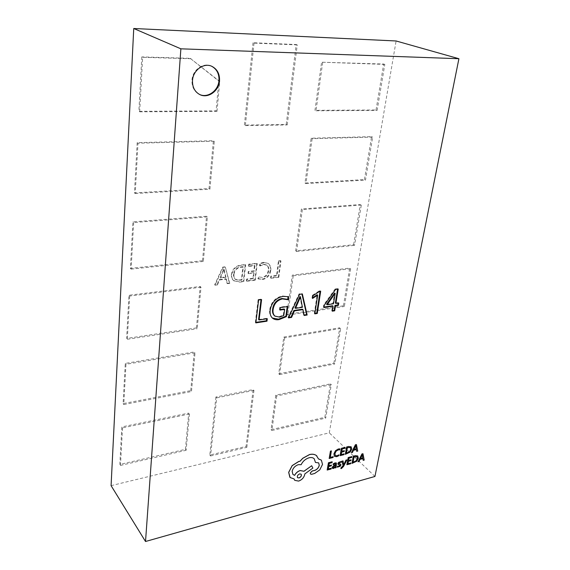<?xml version="1.0" encoding="UTF-8"?>
<svg xmlns="http://www.w3.org/2000/svg" width="570" height="570" viewBox="0 0 570 570"><rect width="100%" height="100%" fill="white"/><g stroke="black" fill="none" stroke-linecap="round" stroke-linejoin="round"><path stroke-width="0.43" stroke-dasharray="2.85 2.14" d="M364.444 179.586L371.597 136.643L311.135 138.197L304.971 183.02L364.444 179.586L365.477 180.106L372.659 137.114L371.597 136.643M372.659 137.114L312.146 138.688L311.135 138.197M312.146 138.688L305.947 183.583L304.971 183.02M305.947 183.583L365.477 180.106M253.016 42.743L244.388 125.101L286.226 124.452L296.193 44.538L253.016 42.743L254.02 43.106L245.335 125.592L244.388 125.101M245.335 125.592L287.216 124.93L286.226 124.452M287.216 124.93L297.241 44.895L296.193 44.538M297.241 44.895L254.02 43.106M137.178 142.664L134.463 192.888L209.047 188.57L213.387 140.704L137.178 142.664L137.976 143.227L135.247 193.529L134.463 192.888M135.247 193.529L209.924 189.176L209.047 188.57M209.924 189.176L214.292 141.239L213.387 140.704M214.292 141.239L137.976 143.227M353.599 244.715L360.297 204.502L301.395 209.005L295.638 250.857L353.599 244.715L354.583 245.328L361.309 205.065L360.297 204.502M361.309 205.065L302.357 209.596L301.395 209.005M302.357 209.596L296.571 251.505L295.638 250.857M296.571 251.505L354.583 245.328M343.425 305.805L349.709 268.078L292.296 275.139L286.91 314.312L343.425 305.805L344.358 306.489L350.671 268.712L349.709 268.078M350.671 268.712L293.215 275.823L292.296 275.139M293.215 275.823L287.8 315.032L286.91 314.312M287.8 315.032L344.358 306.489M333.863 363.225L339.77 327.75L283.782 337.062L278.73 373.792L333.863 363.225L334.754 363.974L340.689 328.463L339.77 327.75M340.689 328.463L284.651 337.81L283.782 337.062M284.651 337.81L279.578 374.583L278.73 373.792M279.578 374.583L334.754 363.974M190.736 390.649L194.242 351.947L125.265 363.411L123.099 403.61L190.736 390.649L191.492 391.519L195.026 352.773L194.242 351.947M195.026 352.773L125.963 364.294L125.265 363.411M125.963 364.294L123.776 404.543L123.099 403.61M123.776 404.543L191.492 391.519M196.422 327.921L200.177 286.482L128.941 295.246L126.618 338.423L196.422 327.921L197.213 328.719L200.996 287.223L200.177 286.482M200.996 287.223L129.675 296.037L128.941 295.246M129.675 296.037L127.324 339.278L126.618 338.423M127.324 339.278L197.213 328.719M202.507 260.725L206.54 216.244L132.903 221.873L130.395 268.37L202.507 260.725L203.34 261.438L207.402 216.892L206.54 216.244M207.402 216.892L133.665 222.557L132.903 221.873M133.665 222.557L131.136 269.126L130.395 268.37M131.136 269.126L203.34 261.438M215.902 396.991L209.817 455.045L246.062 446.438L253.151 389.574L215.902 396.991L216.678 397.853L210.565 455.964L209.817 455.045M210.565 455.964L246.839 447.322L246.062 446.438M246.839 447.322L253.971 390.4L253.151 389.574M253.971 390.4L216.678 397.853M185.421 449.345L188.698 413.115L121.845 426.909L119.821 464.429L185.421 449.345L186.141 450.279L189.447 414.005L188.698 413.115M189.447 414.005L122.507 427.863L121.845 426.909M122.507 427.863L120.47 465.426L119.821 464.429M120.47 465.426L186.141 450.279M141.802 56.907L138.866 111.314L216.087 110.886L218.794 81.026L190.216 58.332L141.802 56.907L142.642 57.321L139.686 111.827L138.866 111.314M139.686 111.827L217.006 111.371L216.087 110.886M217.006 111.371L219.735 81.46L218.794 81.026M219.735 81.46L190.216 58.332M191.128 58.739L142.642 57.321M376.036 109.996L383.688 64.04L321.587 62.208L314.968 110.338L376.036 109.996L377.119 110.43L384.807 64.403L383.688 64.04M384.807 64.403L321.587 62.208M322.656 62.586L316.001 110.787L314.968 110.338M316.001 110.787L377.119 110.43M324.857 417.297L330.422 383.881L275.794 395.153L271.042 429.666L324.857 417.297L325.712 418.095L331.298 384.65L330.422 383.881M331.298 384.65L276.621 395.965L275.794 395.153M276.621 395.965L271.854 430.514L271.042 429.666M271.854 430.514L325.712 418.095M211.57 66.206L211.299 66.084C203.276 62.151 192.46 69.989 191.976 80.192C191.755 86.697 194.114 91.364 199.065 94.2L199.329 94.335M340.867 468.561L343.518 466.367L346.873 459.855M343.71 464.728L343.026 460.874M335.117 467.885L336.015 467.649L336.428 463.011M332.36 468.312L333.514 468.433L335.238 467.215M333.101 464.693L335.602 463.731M327.18 470.022L331.049 468.982L331.191 468.155M328.876 465.661L329.225 463.353L332.011 462.612L332.153 461.778M328.313 468.932L328.676 466.509L331.256 465.825L331.398 464.992M334.391 456.314L336.656 456.641L338.715 455.701L338.879 454.796M335.295 455.544L334.889 453.57L336.036 451.169L338.145 449.851L339.763 449.851L339.934 448.861M329.175 458.472L332.994 457.482L333.137 456.648M330.315 457.382L331.384 450.877M340.098 455.63L343.924 454.625L344.073 453.798M341.815 451.248L342.178 448.925L344.928 448.22L345.085 447.379M341.223 454.539L341.608 452.103L344.152 451.447L344.301 450.606M345.263 454.276L350.137 452.046L351.697 449.06L351.248 446.88M356.692 451.298L357.689 451.041L356.385 444.486M351.398 452.68L352.395 452.416L353.443 450.264L356.364 449.566M338.074 464.393L339.898 464.978M338.929 463.659L339.193 462.662L341.145 462.313L341.309 461.436M337.255 467.144L340.126 466.267L340.796 464.286M346.881 464.721L350.643 463.716L350.792 462.897M348.591 460.418L348.954 458.137L351.661 457.418L351.811 456.591M347.999 463.652L348.377 461.258L350.885 460.589L351.035 459.769M351.961 463.36L356.749 461.123L358.295 458.195L357.875 456.064M363.183 460.339L364.159 460.083L362.919 453.663M357.981 461.743L358.965 461.472L359.998 459.356L362.869 458.643M310.486 474.033L311.491 474.261L314.576 473.435L319.713 469.83L322.47 464.393L321.366 460.14M318.488 458.893L316.906 456M315.402 462.398L318.63 462.833M292.887 474.418L292.111 471.333C292.93 468.02 295.011 465.783 298.345 464.607L301.074 464.664C302.805 461.166 305.47 458.85 309.068 457.717C311.305 457.211 313.016 457.553 314.191 458.743L314.22 458.772M294.726 480.31L298.552 481.037C301.829 479.855 303.881 477.639 304.701 474.39L304.786 473.87L312.816 468.034L311.633 465.697M289.902 477.325L294.02 478.914M224.943 266.853L222.742 267.102L214.641 284.808L217.042 284.508L219.172 279.585L225.912 278.773L226.974 283.29L229.332 282.998L225.371 267.209L222.742 267.102M111.086 485.647L329.289 432.844L396.1 40.976M231.427 274.27C231.107 276.892 231.769 278.958 233.429 280.461L239.044 281.801L243.354 281.267L245.235 264.587L240.725 265.093C235.581 265.898 232.482 268.954 231.427 274.27L231.855 274.626C231.534 277.248 232.204 279.314 233.857 280.825L239.044 281.801M252.959 278.31L246.639 279.079L246.432 280.889L254.833 279.856L256.799 263.297L248.727 264.195L248.513 266.04L254.477 265.363L253.835 270.843L248.271 271.498L248.057 273.322L253.621 272.667L252.959 278.31L253.393 278.659L247.074 279.428L246.639 279.079M262.029 277.398L258.182 276.828L257.968 278.63L262.093 279.158C266.753 278.203 269.489 275.217 270.294 270.216C270.721 267.266 269.981 264.986 268.078 263.376L263.54 262.342L259.799 263.411L259.528 265.641L263.297 264.166L266.618 264.922C268.071 266.211 268.613 268.014 268.256 270.322C267.701 274.213 265.627 276.571 262.029 277.398L258.182 276.828M276.571 275.431L270.828 276.129L270.608 277.911L278.36 276.956L280.49 260.647L278.452 260.875L276.571 275.431L277.02 275.773L271.277 276.471L270.828 276.129M374.946 476.463L329.289 432.844M258.581 319.521L266.788 318.281L267.294 318.708M266.788 318.281L266.724 318.794M255.902 322.363L255.339 322.449L255.837 322.884M255.339 322.449L258.125 299.556L258.623 299.977M258.125 299.556L261.081 299.15L261.587 299.571M261.081 299.15L261.024 299.649M280.041 309.581L279.457 309.66L279.792 307.187L287.294 306.104L287.807 306.517M287.294 306.104L287.223 306.603M272.325 317.996L272.061 317.789C269.966 315.787 269.19 313.016 269.724 309.482L270.23 309.902M269.724 309.482C271.178 302 275.424 297.49 282.471 295.944L282.984 296.357M282.471 295.944L288.648 296.735M274.391 315.709L279.599 317.112M279.093 316.685L283.29 315.089L283.803 315.509M283.29 315.089L284.124 308.983M279.457 309.66L279.97 310.08M279.792 307.187L280.305 307.608M288.755 317.347L287.985 317.462L299.029 293.949L301.829 293.564L302.357 293.963M301.829 293.564L301.936 294.027M304.059 315.003L303.639 315.067L304.159 315.488M303.639 315.067L302.463 309.204M287.985 317.462L288.498 317.882M299.029 293.949L299.556 294.348M294.954 307.928L301.886 306.909L300.012 296.507M301.886 306.909L302.413 307.323M300.112 298.039L300.639 298.445M314.889 313.35L314.284 313.443L314.811 313.856M314.284 313.443L317.127 294.747M312.645 297.754L312.011 298.032L312.545 298.431M312.011 298.032L312.417 295.317L312.951 295.716M312.417 295.317L319.193 290.914L319.727 291.313M319.193 290.914L320.689 291.177M320.155 290.786L320.076 291.263M323.988 307.045L323.375 307.137L323.732 304.865L335.096 289.004L335.644 289.389M335.096 289.004L337.675 288.648L338.224 289.033M337.675 288.648L337.597 289.118M335.345 303.033L338.209 302.613L338.751 303.005M338.209 302.613L338.131 303.097M332.374 310.679L331.754 310.771L332.296 311.177M331.754 310.771L332.567 305.769M323.375 307.137L323.91 307.543M323.732 304.865L324.266 305.271M326.574 304.33L332.944 303.39L334.611 293.016M332.944 303.39L333.486 303.789M223.169 267.451L215.054 285.171L214.641 284.808M215.054 285.171L217.462 284.879L217.042 284.508M217.462 284.879L219.593 279.948L219.172 279.585M219.593 279.948L226.34 279.136L225.912 278.773M226.34 279.136L227.394 283.646L226.974 283.29M227.394 283.646L229.76 283.361L229.332 282.998M229.76 283.361L225.371 267.209M225.984 277.355L220.519 278.003L224.131 269.403L225.984 277.355L225.556 276.992L220.098 277.64L223.704 269.047L225.556 276.992M220.519 278.003L220.098 277.64M224.274 270.565L223.846 270.209M224.131 269.403L223.704 269.047M224.081 269.411L223.654 269.054M223.704 270.629L223.276 270.273M239.471 282.157L243.789 281.63L243.354 281.267M243.789 281.63L245.677 264.936L245.235 264.587M245.677 264.936L240.725 265.093M241.16 265.435C236.016 266.247 232.909 269.311 231.855 274.626M234.013 274.412C234.655 270.266 236.97 267.893 240.968 267.287L243.326 267.024L241.865 280.07L239.607 280.347L235.474 279.45C234.199 278.203 233.714 276.521 234.013 274.412L233.586 274.063C234.227 269.916 236.543 267.544 240.533 266.938L242.891 266.674L241.431 279.713L239.179 279.984L235.047 279.093C233.771 277.846 233.287 276.165 233.586 274.063M240.968 267.287L240.533 266.938M243.326 267.024L242.891 266.674M239.607 280.347L239.179 279.984M241.865 280.07L241.431 279.713M247.074 279.428L246.867 281.245L246.432 280.889M246.867 281.245L255.274 280.212L254.833 279.856M255.274 280.212L257.241 263.639L256.799 263.297M257.241 263.639L249.161 264.544L248.727 264.195M249.161 264.544L248.955 266.382L248.513 266.04M248.955 266.382L254.918 265.706L254.477 265.363M254.918 265.706L254.277 271.192L253.835 270.843M254.277 271.192L248.705 271.847L248.271 271.498M248.705 271.847L248.499 273.671L248.057 273.322M248.499 273.671L254.056 273.016L253.621 272.667M254.056 273.016L253.393 278.659M258.623 277.184L258.41 278.987L257.968 278.63M258.41 278.987L262.093 279.158M262.535 279.507C267.202 278.552 269.938 275.567 270.743 270.558L270.294 270.216M270.743 270.558C271.17 267.601 270.429 265.321 268.527 263.718L263.54 262.342M263.988 262.677L260.241 263.753L259.799 263.411M260.241 263.753L259.97 265.983L259.528 265.641M259.97 265.983L263.746 264.509L263.297 264.166M263.746 264.509L267.066 265.264C268.52 266.553 269.061 268.349 268.705 270.665L268.256 270.322M268.705 270.665C268.149 274.562 266.069 276.92 262.471 277.747M271.277 276.471L271.049 278.26L270.608 277.911M271.049 278.26L278.815 277.305L278.36 276.956M278.815 277.305L280.946 260.982L280.49 260.647M280.946 260.982L278.452 260.875M278.908 261.21L277.02 275.773M350.45 447.585L347.351 447.6L346.389 453.2M355.716 445.683L353.877 449.374M335.566 465.376L333.429 466.331L333.208 467.564M357.105 456.777L354.041 456.791L353.072 462.291M362.256 454.853L360.432 458.48M301.131 474.162L299.628 473.841C297.611 474.81 296.899 476.071 297.504 477.624L297.504 477.624M199.065 94.2L199.593 94.47M272.567 318.217L272.061 317.789M211.299 66.084L211.848 66.327M233.429 280.461L233.857 280.825M235.047 279.093L235.474 279.45M268.078 263.376L268.527 263.718M266.618 264.922L267.066 265.264"/><path stroke-width="0.85" d="M192.503 80.448C192.275 86.961 194.641 91.635 199.593 94.47C207.68 98.966 218.88 91.236 219.514 80.847C219.835 73.979 217.277 69.141 211.848 66.327C203.818 62.387 192.988 70.238 192.503 80.448M199.329 94.335C207.409 98.553 218.339 90.844 218.973 80.598C219.293 73.879 216.828 69.084 211.57 66.206M346.923 459.905L346.004 460.147L343.724 464.828L343.069 460.923L342.078 461.187L343.133 465.783L341.06 467.813L340.91 468.611L341.473 468.533L343.56 466.41L346.923 459.905L345.962 460.097L343.71 464.728M343.069 460.923L342.029 461.137L343.083 465.733L341.01 467.771L340.91 468.611M336.428 463.011L335.103 462.861L333.258 463.816L333.151 464.742L334.939 463.674L335.63 463.752L335.744 464.664L334.198 465.277L332.203 467.414L332.445 468.397L333.557 468.483L335.281 467.144L335.167 467.934L336.058 467.692L336.45 463.04L335.153 462.911L333.3 463.859L333.151 464.742M335.238 467.215L335.167 467.934M335.602 463.731L335.702 464.614L334.148 465.234L332.153 467.372L332.36 468.312M331.241 468.205L328.299 468.996L328.726 466.559L331.298 465.868L331.448 465.042L328.869 465.726L329.275 463.403L332.054 462.662L332.153 461.778L328.434 462.762L327.18 470.022L331.099 469.032L331.241 468.205L328.313 468.932M331.448 465.042L328.876 465.661M339.984 448.904L338.338 449.039L335.495 450.806L333.949 453.927L334.426 456.349L336.706 456.691L338.765 455.743L338.929 454.846L336.991 455.815L335.295 455.544L334.939 453.62L336.086 451.212L338.195 449.894L339.805 449.901L339.934 448.861L338.288 448.996L335.445 450.756L333.906 453.877L334.391 456.314M338.929 454.846L336.941 455.765L335.274 455.516M335.644 289.389L338.224 289.033L335.887 303.432L338.751 303.005L338.366 305.377L335.502 305.812L334.69 310.807L332.296 311.177L333.101 306.168L323.91 307.543L324.266 305.271L335.644 289.389M302.357 293.963L307.144 315.025L304.159 315.488L302.983 309.617L294.426 310.892L291.555 317.419L288.498 317.882L299.556 294.348L302.357 293.963M267.294 318.708L266.981 321.181L255.837 322.884L258.623 299.977L261.587 299.571L259.079 319.955L267.294 318.708M374.946 476.463L458.914 58.717L180.875 48.82L145.521 541.5L374.946 476.463M287.807 306.517L286.418 316.642L279.051 319.599C276.5 320.048 274.341 319.585 272.567 318.217C270.472 316.215 269.695 313.443 270.23 309.902C271.69 302.421 275.937 297.903 282.984 296.357L288.648 296.735L288.228 299.777L282.399 298.894C277.155 300.205 274.077 303.668 273.151 309.289C272.667 312.182 273.244 314.462 274.897 316.136L279.599 317.112L283.803 315.509L284.637 309.396L279.97 310.08L280.305 307.608L287.807 306.517M317.269 313.479L314.811 313.856L317.661 295.146L312.545 298.431L312.951 295.716L319.727 291.313L320.689 291.177L317.269 313.479L316.742 313.065L314.889 313.35M333.186 456.691L330.308 457.439L331.384 450.877L330.45 451.119L329.175 458.472L333.037 457.525L333.186 456.691L330.315 457.382M344.123 453.848L341.216 454.603L341.651 452.153L344.202 451.49L344.351 450.656L341.808 451.312L342.221 448.968L344.978 448.262L345.085 447.379L341.402 448.319L340.098 455.63L343.974 454.675L344.123 453.848L341.223 454.539M344.351 450.656L341.815 451.248M351.248 446.88L348.612 446.474L346.589 446.994L345.313 454.326L350.187 452.088L351.747 449.11L351.156 446.802L348.662 446.517L346.638 447.037L345.313 454.326M356.364 449.566L356.692 451.298L357.739 451.084L356.435 444.536L355.466 444.778L351.448 452.723L352.445 452.466L353.493 450.314L356.4 449.559L356.742 451.347M356.435 444.536L355.416 444.735L351.448 452.723M339.898 464.978L338.794 466.317L337.419 466.21L337.298 467.186L340.176 466.317L340.945 465.056L340.796 464.286L338.879 463.289L339.977 462.334L341.195 462.363L341.309 461.436L338.666 462.313L337.896 463.567L338.074 464.393M340.76 464.244L339.727 463.88M350.842 462.947L347.985 463.716L348.427 461.308L350.935 460.638L351.084 459.819L348.584 460.482L349.004 458.18L351.711 457.468L351.811 456.591L348.199 457.546L346.881 464.721L350.692 463.759L350.842 462.947L347.999 463.652M351.084 459.819L348.591 460.418M353.293 456.207L352.011 463.41L356.799 461.173L358.345 458.237L357.725 455.936L355.281 455.679L353.293 456.207L352.011 463.41M362.869 458.643L363.183 460.339L364.209 460.125L362.962 453.713L362.014 453.962L358.031 461.786L359.014 461.522L360.048 459.399L362.912 458.636L363.233 460.389M362.962 453.713L361.964 453.912L358.031 461.786M321.366 460.14L318.488 458.893M310.23 473.064L310.515 474.062L311.534 474.311L314.626 473.485L319.756 469.88L322.513 464.436L321.387 460.168L318.502 458.943L316.35 455.501C314.569 454.247 312.31 453.941 309.574 454.589L302.805 458.309L300.062 461.265L298.837 461.479L292.196 465.654L288.712 472.387L290.123 477.553L294.056 478.914L294.754 480.339L298.594 481.087C301.879 479.904 303.924 477.689 304.751 474.44L304.829 473.919L312.859 468.084L311.683 465.747L303.981 471.29L300.255 470.564C297.768 471.376 295.901 472.986 294.654 475.38L292.916 474.447L292.154 471.383C292.973 468.07 295.053 465.832 298.388 464.657L301.124 464.714C302.855 461.216 305.52 458.9 309.111 457.767C311.355 457.261 313.065 457.603 314.241 458.793L315.452 462.448L318.673 462.883L319.228 465.291C318.651 467.678 317.169 469.367 314.79 470.35L312.125 471.012L310.23 473.064L310.515 474.062M314.22 458.772L315.452 462.448M311.683 465.747L303.931 471.24L300.205 470.514C297.718 471.326 295.858 472.929 294.612 475.33L292.887 474.418M294.02 478.914L294.726 480.31M316.906 456L316.3 455.459C314.519 454.197 312.26 453.891 309.524 454.539L302.756 458.259L300.012 461.216L298.787 461.429L292.146 465.605L288.662 472.338L289.881 477.297M458.914 58.717L396.1 40.976L133.743 28.5L111.086 485.647L145.521 541.5M180.875 48.82L133.743 28.5M266.724 318.794L266.475 320.746L266.981 321.181M266.475 320.746L255.902 322.363M261.024 299.649L258.581 319.521L259.079 319.955M287.223 306.603L285.905 316.215L286.418 316.642M285.905 316.215L278.538 319.171L279.051 319.599M278.538 319.171L272.325 317.996M288.092 296.55L287.708 299.371L288.228 299.777M287.708 299.371L281.879 298.481L282.399 298.894M281.879 298.481C276.642 299.791 273.564 303.254 272.645 308.869L273.151 309.289M272.645 308.869C272.154 311.754 272.738 314.034 274.391 315.709L274.897 316.136M280.041 309.581L284.124 308.983L284.637 309.396M301.936 294.027L306.624 314.612L307.144 315.025M306.624 314.612L304.059 315.003M294.426 310.892L293.906 310.472L302.463 309.204L302.983 309.617M293.906 310.472L291.042 316.998L291.555 317.419M291.042 316.998L288.755 317.347M300.54 296.913L299.948 296.514L294.954 307.928L295.474 308.341L302.413 307.323L300.476 296.92L295.474 308.341M299.392 298.139L299.913 298.545M299.948 296.514L300.476 296.92M312.645 297.754L317.127 294.747L317.661 295.146M320.076 291.263L316.742 313.065M337.597 289.118L335.345 303.033L335.887 303.432M338.131 303.097L337.825 304.986L338.366 305.377M337.825 304.986L334.961 305.413L335.502 305.812M334.961 305.413L334.148 310.408L334.69 310.807M334.148 310.408L332.374 310.679M323.988 307.045L332.567 305.769L333.101 306.168M335.16 293.408L334.611 293.016L326.574 304.33L327.109 304.729L333.486 303.789L335.16 293.408L327.109 304.729M331.434 450.927L330.45 451.119M330.493 451.162L329.225 458.522M345.128 447.422L341.402 448.319M341.451 448.362L340.147 455.672M347.401 447.642L346.375 453.257L349.645 451.689L350.785 449.381L350.386 447.536L347.401 447.642M346.389 453.2L349.595 451.647L350.735 449.338L350.45 447.585M353.927 449.416L356.279 448.811L355.773 445.59L353.927 449.416M353.963 449.352L356.229 448.761L355.716 445.683M332.203 461.828L328.434 462.762M328.484 462.811L327.23 470.072M333.478 466.381L333.229 467.592L333.92 467.678L334.968 467.001L335.623 465.348L333.478 466.381M333.208 467.564L334.918 466.951L335.566 465.376M341.352 461.486L338.715 462.356L338.053 464.358L340.012 465.384L338.844 466.36L337.419 466.21M337.469 466.26L337.298 467.186M339.77 463.923L338.986 463.716M351.861 456.641L348.199 457.546M348.249 457.596L346.93 464.771M357.846 456.036L355.331 455.729L353.343 456.249M354.091 456.841L353.058 462.356L356.264 460.788L357.397 458.515L357.019 456.705L354.091 456.841M353.072 462.291L356.214 460.738L357.347 458.465L357.084 456.755M360.482 458.522L362.791 457.909L362.306 454.753L360.482 458.522M360.518 458.451L362.741 457.86L362.256 454.853M318.673 462.883L319.278 465.341C318.701 467.728 317.219 469.416 314.839 470.4L312.168 471.062L310.272 473.114M299.036 477.974C301.074 476.976 301.779 475.715 301.152 474.19L299.678 473.891C297.654 474.86 296.949 476.121 297.547 477.674L298.986 477.924C301.003 476.947 301.715 475.694 301.131 474.162M297.526 477.653L298.986 477.924"/></g></svg>
